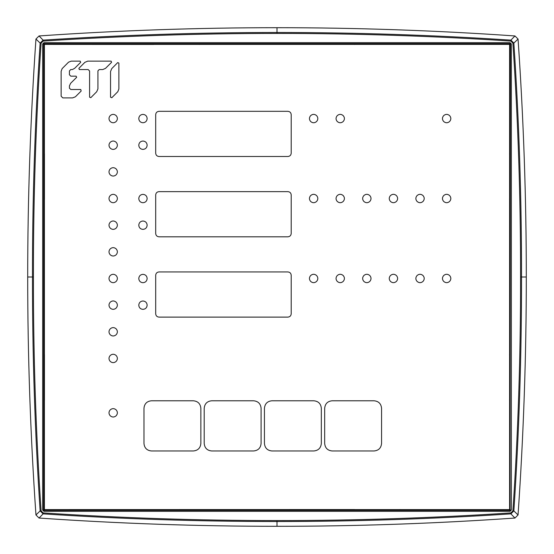 <?xml version="1.0" encoding="UTF-8"?>
<svg xmlns="http://www.w3.org/2000/svg" width="554" height="554" viewBox="0 0 554 554"><rect width="100%" height="100%" fill="white"/><g stroke="black" fill="none" stroke-linecap="round" stroke-linejoin="round"><path stroke-width="0.83" d="M116.146 334.748C117.773 332.781 117.773 330.807 116.146 328.834C114.172 327.206 112.199 327.206 110.225 328.834C108.598 330.807 108.598 332.781 110.225 334.748C112.199 336.382 114.172 336.382 116.146 334.748M343.189 201.469C344.823 199.495 344.823 197.522 343.189 195.555C341.222 193.921 339.249 193.921 337.275 195.555C335.648 197.522 335.648 199.495 337.275 201.469C339.249 203.096 341.222 203.096 343.189 201.469M116.146 415.784C117.773 413.81 117.773 411.837 116.146 409.863C114.172 408.236 112.199 408.236 110.225 409.863C108.598 411.837 108.598 413.81 110.225 415.784C112.199 417.411 114.172 417.411 116.146 415.784M417.086 195.555C415.458 197.522 415.458 199.495 417.086 201.469C419.059 203.096 421.026 203.096 423 201.469C424.627 199.495 424.627 197.522 423 195.555C421.026 193.921 419.059 193.921 417.086 195.555M142.967 300.988C140.425 301.231 139.026 302.629 138.784 305.171C139.026 307.719 140.425 309.111 142.967 309.354C145.515 309.111 146.907 307.719 147.149 305.171C146.907 302.629 145.515 301.231 142.967 300.988M142.967 274.334C140.425 274.576 139.026 275.975 138.784 278.524C139.026 281.065 140.425 282.464 142.967 282.706C145.515 282.464 146.907 281.065 147.149 278.517C146.907 275.975 145.515 274.576 142.967 274.334M116.146 228.137C117.773 226.164 117.773 224.197 116.146 222.223C114.172 220.589 112.199 220.589 110.225 222.223C108.598 224.197 108.598 226.164 110.225 228.137C112.199 229.765 114.172 229.765 116.146 228.137M291.21 275.29L291.21 313.772C291.016 315.808 289.901 316.923 287.865 317.117L159.033 317.117C156.997 316.923 155.882 315.808 155.688 313.772L155.688 275.29C155.882 273.254 156.997 272.139 159.033 271.945L287.865 271.945C289.901 272.139 291.016 273.254 291.21 275.29M116.146 254.792C117.773 252.818 117.773 250.844 116.146 248.878C114.172 247.243 112.199 247.243 110.225 248.878C108.598 250.844 108.598 252.818 110.225 254.792C112.199 256.419 114.172 256.419 116.146 254.792M116.146 121.527C117.773 119.553 117.773 117.58 116.146 115.606C114.172 113.979 112.199 113.979 110.225 115.606C108.598 117.58 108.598 119.553 110.225 121.527C112.199 123.154 114.172 123.154 116.146 121.527M310.676 115.606C309.042 117.58 309.042 119.553 310.676 121.527C312.643 123.154 314.617 123.154 316.59 121.527C318.218 119.553 318.218 117.58 316.59 115.606C314.617 113.979 312.643 113.979 310.676 115.606M116.146 148.174C117.773 146.208 117.773 144.234 116.146 142.26C114.172 140.633 112.199 140.633 110.225 142.26C108.598 144.234 108.598 146.208 110.225 148.174C112.199 149.809 114.172 149.809 116.146 148.174M337.275 281.425C339.249 283.059 341.222 283.059 343.189 281.425C344.823 279.458 344.823 277.485 343.189 275.511C341.222 273.884 339.249 273.884 337.275 275.511C335.648 277.485 335.648 279.458 337.275 281.425M142.967 141.035C140.425 141.277 139.026 142.676 138.784 145.217C139.026 147.766 140.425 149.158 142.967 149.4C145.515 149.158 146.907 147.766 147.149 145.217C146.907 142.676 145.515 141.277 142.967 141.035M337.275 115.606C335.648 117.58 335.648 119.553 337.275 121.527C339.249 123.154 341.222 123.154 343.189 121.527C344.823 119.553 344.823 117.58 343.189 115.606C341.222 113.979 339.249 113.979 337.275 115.606M390.48 195.555C388.853 197.522 388.853 199.495 390.48 201.469C392.454 203.096 394.427 203.096 396.401 201.469C398.028 199.495 398.028 197.522 396.401 195.555C394.427 193.921 392.454 193.921 390.48 195.555M102.802 69.548L99.235 69.548L97.933 70.85L97.933 88.889L96.708 91.729L90.814 97.663L89.596 97.192L89.596 70.988L88.148 69.548L79.34 69.548L78.876 68.35L84.88 62.325L87.754 61.127L111.119 61.127L111.562 62.318L105.502 68.371L102.802 69.548M291.21 194.98L291.21 233.463C291.016 235.498 289.901 236.613 287.865 236.807L159.033 236.807C156.997 236.613 155.882 235.498 155.688 233.463L155.688 194.98C155.882 192.944 156.997 191.829 159.033 191.636L287.865 191.636C289.901 191.829 291.016 192.944 291.21 194.98M116.146 201.483C117.773 199.509 117.773 197.543 116.146 195.569C114.172 193.942 112.199 193.942 110.225 195.569C108.598 197.543 108.598 199.509 110.225 201.483C112.199 203.11 114.172 203.11 116.146 201.483M151.498 400.777L193.332 400.777C197.91 401.214 200.423 403.728 200.86 408.305L200.86 443.442C200.423 448.02 197.91 450.534 193.332 450.97L151.498 450.97C146.921 450.534 144.414 448.02 143.971 443.442L143.971 408.305C144.414 403.728 146.921 401.214 151.498 400.777M310.669 195.555C309.042 197.522 309.042 199.495 310.669 201.469C312.643 203.096 314.617 203.096 316.59 201.469C318.218 199.495 318.218 197.522 316.59 195.555C314.617 193.921 312.643 193.921 310.669 195.555M310.669 281.425C312.643 283.059 314.617 283.059 316.59 281.425C318.218 279.458 318.218 277.485 316.59 275.511C314.617 273.884 312.643 273.884 310.669 275.511C309.042 277.485 309.042 279.458 310.669 281.425M142.967 194.357C140.425 194.599 139.026 195.998 138.784 198.547C139.026 201.088 140.425 202.487 142.967 202.729C145.515 202.487 146.907 201.088 147.149 198.54C146.907 195.998 145.515 194.599 142.967 194.357M443.692 115.606C442.057 117.58 442.057 119.553 443.692 121.527C445.658 123.154 447.632 123.154 449.606 121.527C451.233 119.553 451.233 117.58 449.606 115.606C447.632 113.979 445.658 113.979 443.692 115.606M443.692 195.555C442.057 197.522 442.057 199.495 443.692 201.469C445.658 203.096 447.632 203.096 449.606 201.469C451.233 199.495 451.233 197.522 449.606 195.555C447.632 193.921 445.658 193.921 443.692 195.555M417.086 281.425C419.059 283.059 421.026 283.059 423 281.425C424.627 279.458 424.627 277.485 423 275.511C421.026 273.884 419.059 273.884 417.086 275.511C415.458 277.485 415.458 279.458 417.086 281.425M443.692 281.425C445.658 283.059 447.632 283.059 449.606 281.425C451.233 279.458 451.233 277.485 449.606 275.511C447.632 273.884 445.658 273.884 443.692 275.511C442.057 277.485 442.057 279.458 443.692 281.425M211.732 400.777L253.566 400.777C258.143 401.214 260.657 403.728 261.093 408.305L261.093 443.442C260.657 448.02 258.143 450.534 253.566 450.97L211.732 450.97C207.154 450.534 204.648 448.02 204.204 443.442L204.204 408.305C204.648 403.728 207.154 401.214 211.732 400.777M110.537 97.192L110.537 71.508L111.756 68.62L117.739 62.574L118.875 63.101L118.875 88.965L117.829 91.68L111.797 97.739L110.537 97.192M116.146 281.446C117.773 279.472 117.773 277.499 116.146 275.532C114.172 273.898 112.199 273.898 110.225 275.525C108.598 277.499 108.598 279.472 110.225 281.446C112.199 283.073 114.172 283.073 116.146 281.446M369.795 195.555C367.821 193.921 365.848 193.921 363.881 195.555C362.247 197.522 362.247 199.495 363.881 201.469C365.848 203.096 367.821 203.096 369.795 201.469C371.422 199.495 371.422 197.522 369.795 195.555M363.881 281.425C365.848 283.059 367.821 283.059 369.795 281.425C371.422 279.458 371.422 277.485 369.795 275.511C367.821 273.884 365.848 273.884 363.881 275.511C362.247 277.485 362.247 279.458 363.881 281.425M332.199 400.777C327.622 401.214 325.115 403.728 324.672 408.305L324.672 443.442C325.115 448.02 327.622 450.534 332.199 450.97L374.033 450.97C378.611 450.534 381.124 448.02 381.561 443.442L381.561 408.305C381.124 403.728 378.611 401.214 374.033 400.777L332.199 400.777M116.146 361.402C117.773 359.435 117.773 357.462 116.146 355.488C114.172 353.861 112.199 353.861 110.225 355.488C108.598 357.462 108.598 359.435 110.225 361.402C112.199 363.036 114.172 363.036 116.146 361.402M142.967 221.011C140.425 221.254 139.026 222.653 138.784 225.194C139.026 227.742 140.425 229.134 142.967 229.377C145.515 229.134 146.907 227.742 147.149 225.194C146.907 222.653 145.515 221.254 142.967 221.011M116.146 174.829C117.773 172.862 117.773 170.888 116.146 168.915C114.172 167.287 112.199 167.287 110.225 168.915C108.598 170.888 108.598 172.862 110.225 174.829C112.199 176.463 114.172 176.463 116.146 174.829M116.146 308.1C117.773 306.127 117.773 304.153 116.146 302.179C114.172 300.552 112.199 300.552 110.225 302.179C108.598 304.153 108.598 306.127 110.225 308.1C112.199 309.728 114.172 309.728 116.146 308.1M74.686 68.308L80.676 62.325L80.178 61.127L71.286 61.127L68.564 62.166L62.138 68.613L61.127 71.314L61.134 96.216L62.817 97.906L72.546 97.906L75.386 96.812L81.154 91.036L80.773 89.513L70.864 89.513L69.437 88.225L69.437 85.849L70.635 83.294L76.653 77.318L76.12 76.168L70.815 76.168L69.423 74.762L69.423 70.94L70.753 69.548L72.408 69.548L74.686 68.308M142.967 114.387C140.425 114.623 139.026 116.021 138.784 118.57C139.026 121.111 140.425 122.51 142.967 122.753C145.515 122.51 146.907 121.111 147.149 118.563C146.907 116.021 145.515 114.623 142.967 114.387M390.48 281.425C392.454 283.059 394.427 283.059 396.401 281.425C398.028 279.458 398.028 277.485 396.401 275.511C394.427 273.884 392.454 273.884 390.48 275.511C388.853 277.485 388.853 279.458 390.48 281.425M271.966 400.777C267.388 401.214 264.881 403.728 264.438 408.305L264.438 443.442C264.881 448.02 267.388 450.534 271.966 450.97L313.799 450.97C318.377 450.534 320.891 448.02 321.327 443.442L321.327 408.305C320.891 403.728 318.377 401.214 313.799 400.777L271.966 400.777M291.21 114.671L291.21 153.153C291.016 155.189 289.901 156.304 287.865 156.498L159.033 156.498C156.997 156.304 155.882 155.189 155.688 153.153L155.688 114.671C155.882 112.628 156.997 111.513 159.033 111.319L287.865 111.319C289.901 111.513 291.016 112.628 291.21 114.671M44.438 199.412L44.438 153.804M35.955 39.043L40.144 43.087C34.93 120.994 32.374 198.962 32.478 277L33.427 276.993C33.323 198.983 35.878 121.035 41.093 43.143L40.144 43.087L43.101 40.13C121.028 35.034 198.997 32.478 277 32.478L277 27.7C197.639 27.7 118.321 30.456 39.043 35.955L35.955 39.043C30.456 118.321 27.7 197.639 27.7 277C27.7 356.361 30.456 435.679 35.955 514.957L40.144 510.913C34.93 432.979 32.374 355.01 32.478 277L27.7 277M277 27.7C356.361 27.7 435.679 30.456 514.957 35.955L518.045 39.043C523.544 118.321 526.3 197.639 526.3 277C526.3 356.361 523.544 435.679 518.045 514.957L514.957 518.045C435.679 523.544 356.361 526.3 277 526.3C197.639 526.3 118.321 523.544 39.043 518.045L35.955 514.957M41.093 43.143L43.164 41.079L43.101 40.13L39.043 35.955M514.957 35.955L510.899 40.13L513.856 43.087C519.07 121.021 521.626 198.99 521.522 277L520.573 277.007C520.677 198.983 518.122 121.035 512.907 43.15L510.843 41.079L510.899 40.13C433.02 35.034 355.052 32.478 277 32.478L277.007 33.427C198.962 33.427 121.014 35.975 43.164 41.079M512.907 43.15L513.856 43.087L518.045 39.043M520.573 277.007C520.677 355.017 518.122 432.965 512.907 510.857L513.856 510.913C519.07 433.006 521.626 355.038 521.522 277L526.3 277M518.045 514.957L513.856 510.913L510.899 513.87C432.972 518.966 355.003 521.522 277 521.522L277 526.3M33.427 276.993C33.323 355.017 35.878 432.965 41.093 510.85L43.157 512.921L43.101 513.87C120.98 518.966 198.948 521.522 277 521.522L276.993 520.573C355.038 520.573 432.986 518.025 510.836 512.921L510.899 513.87L514.957 518.045M39.043 518.045L43.101 513.87L40.144 510.913L41.093 510.85M511.349 43.953L510.047 42.651L43.953 42.651L42.651 43.953L42.651 510.047L43.953 511.349L510.047 511.349L511.349 510.047L511.349 43.953L510.047 43.627L510.047 42.651M354.588 509.562L44.729 509.604L43.953 510.373L510.047 510.373L510.373 43.953L509.604 44.729L509.604 509.271L510.373 510.047L511.349 510.047M355.252 509.604L509.271 509.604L510.047 510.373L510.047 511.349M509.604 355.252L509.562 354.588M44.396 154.476L44.396 44.729L43.627 43.953L43.953 43.627L44.729 44.396L153.804 44.438M44.438 400.196L44.438 354.588M42.651 43.953L43.627 43.953L43.627 510.047L44.396 509.271L44.396 399.524M42.651 510.047L43.627 510.047L43.953 511.349M198.748 509.604L199.412 509.562M399.524 509.604L400.196 509.562M509.562 400.196L509.604 399.524M154.476 44.396L509.271 44.396L510.047 43.627L43.953 43.627L43.953 42.651M355.252 44.396L354.588 44.438M199.412 44.438L198.748 44.396M509.604 154.476L509.562 153.804M509.562 199.412L509.604 198.748M44.396 44.396L509.604 44.396L509.604 509.604L44.396 509.604L44.396 44.396M512.907 510.857L510.836 512.921M43.157 512.921C121.021 518.025 198.969 520.573 276.993 520.573M510.843 41.079C432.979 35.975 355.031 33.427 277.007 33.427M44.396 355.252L44.396 198.748"/></g></svg>
